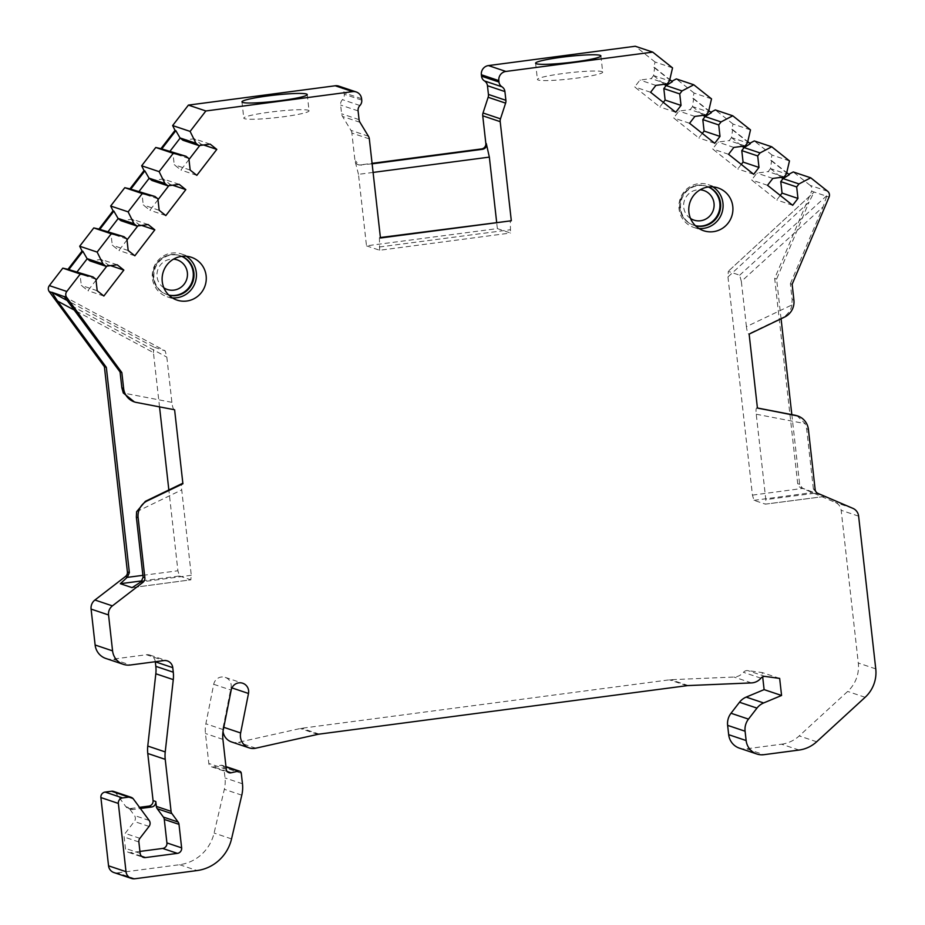 <?xml version="1.0" encoding="UTF-8"?>
<svg xmlns="http://www.w3.org/2000/svg" width="925" height="925" viewBox="0 0 925 925"><rect width="100%" height="100%" fill="white"/><g stroke="black" fill="none" stroke-linecap="round" stroke-linejoin="round"><path stroke-width="0.69" stroke-dasharray="4.62 3.47" d="M172.293 297.85A22.582 22.027 -71.4 0 1 152.405 278.286A22.582 22.027 -71.4 0 1 186.26 256.237M168.766 295.052A20.535 20.026 108.6 0 1 166.708 294.485C158.973 291.525 154.463 285.883 153.18 277.569C150.96 263.278 166.523 250.432 179.774 255.554A20.535 20.026 -71.4 0 0 153.296 277.65A20.535 20.026 108.6 0 0 166.708 294.485L167.39 294.705A20.535 20.026 108.6 0 1 153.978 277.87A20.535 20.026 -71.4 0 1 181.89 256.329M167.39 294.705A20.535 20.026 108.6 0 0 168.859 295.144M712.909 186.873A22.582 22.027 108.6 0 0 679.054 208.923A22.582 22.027 108.6 0 0 698.942 228.487M695.415 225.688A20.535 20.026 108.6 0 1 693.357 225.122C685.622 222.162 681.112 216.531 679.829 208.206C677.609 193.915 693.172 181.08 706.423 186.191A20.535 20.026 -71.4 0 0 679.944 208.287A20.535 20.026 108.6 0 0 693.357 225.122L694.039 225.353A20.535 20.026 108.6 0 1 680.627 208.518A20.535 20.026 -71.4 0 1 708.538 186.966M694.039 225.353A20.535 20.026 108.6 0 0 695.507 225.781M223.792 727.316L223.191 727.108L231.03 687.61A9.03 8.811 108.6 0 0 225.249 677.389A9.03 8.811 108.6 0 0 213.71 684.292L205.87 723.778A31.207 30.444 108.6 0 0 205.454 733.513L208.819 763.449A4.105 4.001 108.6 0 0 213.606 766.929L220.959 765.287A2.463 2.405 108.6 0 1 222.22 765.357L225.966 766.605M105.855 658.473A16.419 16.026 108.6 0 0 112.896 659.143L130.356 665.006M155.296 661.722A8.209 8.013 108.6 0 0 146.416 654.738L112.896 659.143M133.397 798.98L115.937 793.118L125.869 806.658A4.926 4.81 108.6 0 0 130.298 808.543L139.525 807.328M115.937 793.118A4.926 4.81 108.6 0 0 113.636 791.43M134.9 878.75L117.44 872.888A8.209 8.013 -71.4 0 1 113.914 872.553M117.44 872.888L179.589 864.702A41.058 40.053 108.6 0 0 214.091 833.043L224.336 789.303A32.849 32.04 108.6 0 0 225.018 777.937L223.827 767.368A2.463 2.405 108.6 0 0 222.22 765.357M223.191 727.108A13.135 12.823 108.6 0 0 223.029 731.386M231.597 741.977A13.135 12.823 108.6 0 0 238.338 742.324L300.313 728.507A16.419 16.026 108.6 0 1 301.7 728.264L669.423 679.829A16.419 16.026 108.6 0 1 670.822 679.713L734.045 677.042A13.135 12.823 108.6 0 0 743.457 672.325A4.926 4.81 108.6 0 1 747.828 670.59L762.2 672.556L762.674 676.834M739.41 748.152A16.419 16.026 108.6 0 0 746.463 748.822L763.923 754.684M799.027 750.059L781.567 744.197L746.463 748.822M781.567 744.197A32.849 32.04 108.6 0 0 799.223 735.918L847.67 691.438A32.849 32.04 108.6 0 0 858.296 663.028L841.172 510.299A9.851 9.608 -71.4 0 0 835.437 502.495L800.564 487.567A4.926 4.81 108.6 0 1 797.697 483.659L774.676 278.437L811.607 191.186L814.15 192.042L809.028 202.113L727.963 276.945L728.322 271.395L739.665 275.211L741.341 281.443L823.077 206.83L826.684 196.25L814.15 192.042L728.137 271.441L814.243 191.961M827.644 191.267L810.184 185.405A4.926 4.81 -71.4 0 1 811.607 191.186M810.184 185.405L793.257 171.946M789.476 160.904L772.017 155.042L770.779 160.337L788.505 174.432M772.017 155.042L754.28 140.935M750.499 129.893L733.039 124.031L731.802 129.327L749.528 143.421M733.039 124.031L715.303 109.925M711.522 98.882L694.062 93.032L692.825 98.316L710.55 112.422M694.062 93.032L676.325 78.914M672.544 67.883L655.085 62.021L653.848 67.317L671.562 81.412M655.085 62.021L635.267 46.25M369.329 138.9L351.87 133.038L354.969 160.661A4.926 4.81 108.6 0 0 360.311 164.904L372.07 163.355M351.87 133.038A6.567 6.406 108.6 0 0 350.968 130.367L342.528 116.457A6.567 6.406 108.6 0 1 341.614 113.787L340.631 105.045A6.567 6.406 108.6 0 1 342.458 99.657A6.567 6.406 108.6 0 0 344.285 94.269L344.123 92.835A8.209 8.013 108.6 0 0 338.758 86.106M601.99 71.595A32.849 3.11 173.6 0 1 602.707 72.138A32.849 3.11 173.6 0 1 573.685 78.509A32.849 3.11 173.6 0 1 538.153 80.013A32.849 3.11 173.6 0 1 537.425 79.469A32.849 3.11 173.6 0 1 566.458 73.098A32.849 3.11 173.6 0 1 601.99 71.595M308.337 110.272A32.849 3.11 173.6 0 1 309.066 110.815A32.849 3.11 173.6 0 1 280.032 117.186A32.849 3.11 173.6 0 1 244.501 118.677A32.849 3.11 173.6 0 1 243.784 118.134A32.849 3.11 173.6 0 1 272.806 111.775A32.849 3.11 173.6 0 1 308.337 110.272M653.848 67.317L654.669 67.583L653.559 75.561L669.492 80.914M653.559 75.561L664.254 84.302M654.669 67.583L669.793 79.619M663.329 102.398L659.826 106.942L634.677 86.927L639.973 80.059L651.258 78.579L653.466 75.711M675.747 112.283L659.826 106.942M650.599 92.269L634.677 86.927M655.883 85.401L639.973 80.059M667.168 83.921L651.258 78.579M692.825 98.316L693.646 98.593L692.536 106.572L708.469 111.925M692.536 106.572L703.231 115.313M693.646 98.593L708.77 110.63M702.306 133.408L698.803 137.941L673.654 117.938L678.95 111.069L690.235 109.589L692.443 106.722M714.724 143.282L698.803 137.941M689.576 123.279L673.654 117.938M694.86 116.411L678.95 111.069M706.145 114.931L690.235 109.589M731.802 129.327L732.623 129.604L731.513 137.582L747.446 142.924M731.513 137.582L742.22 146.323M732.623 129.604L747.747 141.641M741.283 164.419L737.78 168.951L712.632 148.948L717.927 142.08L729.212 140.6L731.421 137.733M753.702 174.293L737.78 168.951M728.553 154.29L712.632 148.948M733.849 147.422L717.927 142.08M745.134 145.942L729.212 140.6M770.779 160.337L771.6 160.615L770.49 168.593L786.423 173.935M770.49 168.593L781.197 177.334M771.6 160.615L786.724 172.64M780.261 195.429L776.757 199.962L751.609 179.959L756.904 173.091L768.189 171.599L770.398 168.743M792.679 205.304L776.757 199.962M767.53 185.301L751.609 179.959M772.826 178.433L756.904 173.091M784.111 176.941L768.189 171.599M727.963 276.945L752.441 495.118L754.014 500.344L765.438 504.148L824.545 496.471L816.648 493.002L765.819 499.616L756.245 414.227C755.829 410.099 756.037 407.983 756.835 407.879L757.425 408.087M791.823 414.608L799.639 484.318L802.495 488.215L824.487 496.447L765.333 504.137L765.819 499.616M792.135 284.299L790.355 283.709L792.135 299.561L791.858 304.972L746.417 326.652C746.938 330.815 747.654 333.231 748.545 333.913L749.134 334.11M746.417 326.652L741.341 281.443M781.07 318.767L776.618 279.096L809.028 202.113M790.355 283.709L823.077 206.83M776.618 279.096L774.676 278.437M815.145 489.522L813.376 488.92L816.648 493.002M813.376 488.92L806.635 428.818L805.166 423.638L796.945 415.707M779.659 678.418L762.2 672.556M791.858 304.972C791.384 309.123 788.828 313.101 784.157 316.917L784.62 317.067M373.087 172.42L358.484 174.351L366.497 245.842L497.361 228.602L510.542 233.019L510.276 220.427M497.361 228.602L496.656 222.22M366.497 245.842L379.678 250.259L510.542 233.019M379.678 250.259L379.412 237.656L380.395 237.528M380.453 238.002L379.412 237.656M358.484 174.351L354.969 160.661M379.319 247.01L510.184 229.77M372.127 163.841L359.201 165.043L355.443 160.823M117.186 264.781L101.276 259.439L89.991 260.919M77.214 271.696L79.989 273.904L81.284 285.386L87.933 290.681L96.015 280.194M106.838 266.146L107.924 264.735L101.276 259.439M95.911 279.246L79.989 273.904M97.194 290.728L81.284 285.386M103.854 296.023L87.933 290.681M110.642 265.648L107.924 264.735M142.068 580.865L179.485 576.009L177.912 570.783L168.847 489.972M159.528 406.884L153.434 352.61L75.029 310.476M179.485 576.009L190.908 579.825L132.229 587.653M64.01 296.382L165.182 350.887L153.793 347.06L153.434 352.61M63.952 296.347L165.182 350.887L166.824 357.108L171.888 402.329C172.42 406.491 173.125 408.908 174.016 409.578L174.605 409.775M132.437 587.595L190.816 579.813L191.29 575.281L181.716 489.892C181.312 485.764 181.508 483.659 182.317 483.555M128.182 808.346L130.922 809.259A4.926 4.81 108.6 0 1 128.61 807.571L134.437 815.503A4.926 4.81 -71.4 0 1 134.333 821.481L125.164 833.379A4.926 4.81 108.6 0 0 124.147 837.009L125.43 848.387A4.926 4.81 108.6 0 0 130.76 852.63L139.929 851.428M130.922 809.259A4.926 4.81 108.6 0 0 133.027 809.468L140.38 808.496M174.016 409.578L133.639 401.658M148.185 224.555L132.263 219.213L120.978 220.705M108.202 231.47L110.977 233.678L112.272 245.171L118.92 250.455L127.002 239.968M137.825 225.92L138.912 224.509L132.263 219.213M126.898 239.02L110.977 233.678M128.182 250.513L112.272 245.171M134.842 255.797L118.92 250.455M141.629 225.423L138.912 224.509M179.173 184.329L163.251 178.988L151.966 180.479M139.189 191.244L141.964 193.452L143.259 204.945L149.908 210.241L157.99 199.754M168.824 185.694L169.911 184.283L163.251 178.988M157.886 198.794L141.964 193.452M159.169 210.287L143.259 204.945M165.829 215.583L149.908 210.241M172.617 185.197L169.911 184.283M210.16 144.115L194.238 138.773L182.953 140.253M170.177 151.018L172.952 153.226L174.247 164.719L180.895 170.015L188.977 159.528M199.812 145.479L200.898 144.069L194.238 138.773M188.873 158.568L172.952 153.226M190.168 170.061L174.247 164.719M196.817 175.357L180.895 170.015M203.604 144.971L200.898 144.069M180.456 255.786L179.774 255.554A20.535 20.026 -71.4 0 1 181.762 256.341M163.875 287.837A15.598 15.216 108.6 0 1 157.053 276.668A15.598 15.216 -71.4 0 1 173.507 259.15M707.105 186.422L706.423 186.191A20.535 20.026 -71.4 0 1 708.411 186.989M690.524 218.473A15.598 15.216 108.6 0 1 683.702 207.304A15.598 15.216 -71.4 0 1 700.156 189.787M231.921 687.911L231.03 687.61M213.71 684.292L231.169 690.143M223.33 729.64L205.87 723.778M826.684 196.25L829.066 197.048M739.665 275.211L826.557 195.88M754.014 500.344L812.728 492.505M752.441 495.118L802.888 488.388M756.245 414.227L805.166 423.638M852.885 508.345L835.437 502.495M818.012 493.43L816.255 492.84M802.495 488.215L800.564 487.567M858.62 516.162L841.172 510.299M875.755 668.879L858.296 663.028M865.129 697.3L847.67 691.438M816.671 741.769L799.223 735.918M765.287 676.452L747.828 670.59M760.917 678.187L743.457 672.325M751.493 682.904L734.045 677.042M688.281 685.564L670.822 679.713M686.882 685.691L669.423 679.829M319.16 734.126L301.7 728.264M317.772 734.369L300.313 728.507M255.797 748.186L238.338 742.324M799.639 484.318L797.697 483.659M792.135 299.561L793.904 300.163M806.635 428.818L808.404 429.42M784.157 316.917L748.545 333.913M368.428 136.229L350.968 130.367M359.975 122.308L342.528 116.457M359.073 119.649L341.614 113.787M358.091 110.896L340.631 105.045M359.917 105.508L342.458 99.657M361.744 100.12L344.285 94.269M361.583 98.698L344.123 92.835M361.374 165.263L360.311 164.904M142.889 575.338L177.912 570.783M191.29 575.281L140.843 582.01M136.634 511.687L181.716 489.892M71.607 305.805L166.824 357.108M171.888 402.329L123.314 393.021M146.416 654.738L163.875 660.589M141.56 856.249L130.76 852.63M140.149 853.324L125.43 848.387M138.866 841.958L124.147 837.009M139.883 838.327L125.164 833.379M149.052 826.43L134.333 821.481M149.156 820.44L134.437 815.503M128.61 807.571L125.869 806.658M133.027 809.468L130.298 808.543M179.589 864.702L197.048 870.564M231.539 838.906L214.091 833.043M241.795 795.165L224.336 789.303M242.466 783.787L225.018 777.937M241.286 773.231L223.827 767.368M226.012 766.987L220.959 765.287M227.203 771.496L213.606 766.929M226.267 769.311L208.819 763.449M222.913 739.376L205.454 733.513M153.793 347.06L67.907 300.903M167.171 296.798L177.01 300.105M181.543 253.982L191.383 257.289M693.819 227.434L703.659 230.741M708.192 184.618L718.031 187.925M225.249 677.389L242.708 683.24M600.892 55.893L602.707 72.138M535.598 63.212L537.425 79.469M307.239 94.57L309.066 110.815M241.957 101.889L243.784 118.134M359.201 165.043L358.195 164.696M149.942 655.073L167.402 660.936M128.644 852.422L143.363 857.371M211.501 766.813L228.949 772.676"/><path stroke-width="1.39" d="M75.029 310.476L57.558 301.087L106.34 367.375L129.361 572.598L127.43 577.131L125.488 576.472L94.928 600.013A9.851 9.608 -71.4 0 0 91.089 609.089L95.125 645.003L112.573 650.865A16.419 16.026 108.6 0 0 130.356 665.006L163.875 660.589A8.209 8.013 -71.4 0 1 172.767 667.665L173.276 672.209A32.849 32.04 -71.4 0 1 173.276 679.621L165.228 751.921A32.849 32.04 108.6 0 0 165.228 759.344L171.067 811.329A4.926 4.81 108.6 0 0 171.981 813.688L178.086 822.013A4.926 4.81 108.6 0 1 178.999 824.36L181.635 847.867A4.926 4.81 108.6 0 1 177.403 853.37L145.479 857.567A4.926 4.81 108.6 0 1 140.149 853.324L138.866 841.958A4.926 4.81 108.6 0 1 139.883 838.327L149.052 826.43A4.926 4.81 108.6 0 0 149.156 820.44L133.397 798.98A4.926 4.81 108.6 0 0 128.98 797.096L122.597 797.928A4.926 4.81 108.6 0 0 118.354 803.432L126.008 871.674A8.209 8.013 108.6 0 0 134.9 878.75L197.048 870.564A41.058 40.053 108.6 0 0 231.539 838.906L241.795 795.165A32.849 32.04 108.6 0 0 242.466 783.787L241.286 773.231A2.463 2.405 108.6 0 0 238.407 771.149L231.065 772.78A4.105 4.001 108.6 0 1 226.267 769.311L222.913 739.376A31.207 30.444 108.6 0 1 223.33 729.64L231.169 690.143A9.03 8.811 -71.4 0 1 242.708 683.24A9.03 8.811 -71.4 0 1 248.49 693.472L240.639 732.97A13.135 12.823 108.6 0 0 255.797 748.186L317.772 734.369A16.419 16.026 108.6 0 1 319.16 734.126L686.882 685.691A16.419 16.026 108.6 0 1 688.281 685.564L751.493 682.904A13.135 12.823 108.6 0 0 760.917 678.187A4.926 4.81 108.6 0 1 765.287 676.452L779.659 678.418L781.567 695.473L764.108 689.622L762.674 676.834M112.573 650.865L108.549 614.952A9.851 9.608 108.6 0 1 112.388 605.875L142.947 582.334L141.19 581.744L143.097 577.2L136.357 517.098L138.126 517.699L144.867 577.801A4.926 4.81 -71.4 0 1 142.947 582.334M136.357 517.098L136.634 511.687L145.375 501.327L147.422 500.795A16.419 16.026 108.6 0 0 138.126 517.699M147.422 500.795L182.907 483.752L174.605 409.775L136.391 402.444A16.419 16.026 108.6 0 1 123.626 388.442L121.846 372.578L66.704 297.457A4.926 4.81 108.6 0 1 66.808 291.468L80.267 274.008L92.997 276.922L95.911 279.246L97.194 290.728L103.854 296.023L123.846 270.077L117.186 264.781L105.912 266.261L102.987 263.949L97.148 252.086L79.689 246.223L93.795 227.92L98.963 229.111L113.047 210.819L110.676 206.009L124.782 187.694L129.951 188.885L144.034 170.593L141.664 165.783L155.77 147.48L160.938 148.659L175.022 130.379L172.651 125.557L188.411 105.103L335.232 85.771L352.691 91.621L205.87 110.965L190.111 131.419L172.651 125.557M190.111 131.419L195.961 143.282L198.875 145.595L210.16 144.115L216.808 149.411L196.817 175.357L190.168 170.061L188.873 158.568L185.96 156.256L173.229 153.33L159.123 171.645L164.962 183.497L167.887 185.821L179.173 184.329L185.821 189.625L165.829 215.583L159.169 210.287L157.886 198.794L154.972 196.482L142.242 193.556L128.136 211.86L133.975 223.723L136.9 226.047L148.185 224.555L154.833 229.851L134.842 255.797L128.182 250.513L126.898 239.02L123.985 236.696L111.254 233.782L97.148 252.086M781.567 695.473L763.645 702.954A16.419 16.026 108.6 0 0 756.962 708.111L748.475 719.118A16.419 16.026 108.6 0 0 745.087 731.224L746.14 740.543A16.419 16.026 108.6 0 0 763.923 754.684L799.027 750.059A32.849 32.04 108.6 0 0 816.671 741.769L865.129 697.3A32.849 32.04 108.6 0 0 875.755 668.879L858.62 516.162A9.851 9.608 108.6 0 0 852.885 508.345L818.012 493.43A4.926 4.81 -71.4 0 1 815.145 489.522L808.404 429.42A16.419 16.026 108.6 0 0 795.65 415.417L757.425 408.087L749.134 334.11L784.62 317.067A16.419 16.026 108.6 0 0 793.904 300.163L792.135 284.299L829.066 197.048A4.926 4.81 108.6 0 0 827.644 191.267L810.716 177.797L798.992 183.936L796.679 186.942L797.963 198.436L792.679 205.304L767.53 185.301L772.826 178.433L784.111 176.941L786.423 173.935L789.476 160.904L771.739 146.786L760.015 152.937L757.702 155.943L758.986 167.425L753.702 174.293L728.553 154.29L733.849 147.422L745.134 145.942L747.446 142.924L750.499 129.893L732.762 115.787L721.038 121.927L718.725 124.933L720.008 136.414L714.724 143.282L689.576 123.279L694.86 116.411L706.145 114.931L708.469 111.925L711.522 98.882L693.785 84.776L682.06 90.916L679.748 93.922L681.031 105.415L675.747 112.283L650.599 92.269L655.883 85.401L667.168 83.921L669.492 80.914L672.544 67.883L652.726 52.112L505.894 71.445A8.209 8.013 108.6 0 0 498.829 80.625L498.991 82.047A6.567 6.406 108.6 0 0 501.951 86.8A6.567 6.406 108.6 0 1 504.911 91.563L505.894 100.305A6.567 6.406 108.6 0 1 505.605 103.138L500.483 118.839A6.567 6.406 108.6 0 0 500.194 121.661L511.317 220.774L380.453 238.002L369.329 138.9A6.567 6.406 108.6 0 0 368.428 136.229L359.975 122.308A6.567 6.406 108.6 0 1 359.073 119.649L358.091 110.896A6.567 6.406 108.6 0 1 359.917 105.508A6.567 6.406 108.6 0 0 361.744 100.12L361.583 98.698A8.209 8.013 108.6 0 0 352.691 91.621M162.257 281.582A22.582 22.027 108.6 0 0 177.01 300.105A22.582 22.027 108.6 0 0 206.136 275.8A22.582 22.027 108.6 0 0 191.383 257.289A22.582 22.027 108.6 0 0 162.257 281.582M732.785 206.437A22.582 22.027 -71.4 0 1 703.659 230.741A22.582 22.027 -71.4 0 1 688.905 212.218A22.582 22.027 -71.4 0 1 718.031 187.925A22.582 22.027 -71.4 0 1 732.785 206.437M186.26 256.237A22.582 22.027 -71.4 0 1 172.293 297.85M181.89 256.329A20.535 20.026 -71.4 0 1 193.88 272.621A20.535 20.026 108.6 0 1 168.859 295.144M698.942 228.487A22.582 22.027 108.6 0 0 712.909 186.873M708.538 186.966A20.535 20.026 -71.4 0 1 720.529 203.257A20.535 20.026 108.6 0 1 695.507 225.781M80.267 274.008L62.807 268.146L67.976 269.325L82.059 251.045L79.689 246.223M62.807 268.146L49.349 285.617L66.808 291.468M125.488 576.472A4.926 4.81 108.6 0 0 127.407 571.939L104.398 366.716L49.245 291.595A4.926 4.81 -71.4 0 1 49.349 285.617M95.125 645.003A16.419 16.026 108.6 0 0 105.855 658.473L123.314 664.323M165.228 751.921L147.769 746.059L155.816 673.77A32.849 32.04 108.6 0 0 155.816 666.347L155.308 661.803A8.209 8.013 108.6 0 0 155.296 661.722M147.769 746.059A32.849 32.04 108.6 0 0 147.769 753.482L153.064 800.599A4.926 4.81 108.6 0 1 148.821 806.103L139.525 807.328M131.096 797.292L113.636 791.43A4.926 4.81 108.6 0 0 111.52 791.233L105.138 792.077A4.926 4.81 108.6 0 0 100.894 797.581L108.549 865.823A8.209 8.013 -71.4 0 0 113.914 872.553L131.373 878.415M223.029 731.386A13.135 12.823 108.6 0 0 231.597 741.977L249.056 747.839M763.645 702.954L746.186 697.103L764.108 689.622M746.186 697.103A16.419 16.026 108.6 0 0 739.503 702.248L731.016 713.256A16.419 16.026 108.6 0 0 727.628 725.362L728.68 734.681A16.419 16.026 108.6 0 0 739.41 748.152L756.87 754.014M810.716 177.797L793.257 171.946L788.782 174.282M771.739 146.786L754.28 140.935L749.805 143.271M732.762 115.787L715.303 109.925L710.828 112.272M693.785 84.776L676.325 78.914L671.851 81.261M652.726 52.112L635.267 46.25L488.446 65.582A8.209 8.013 108.6 0 0 481.37 74.763L481.532 76.185A6.567 6.406 108.6 0 0 484.492 80.949A6.567 6.406 108.6 0 1 487.463 85.701L488.435 94.443A6.567 6.406 108.6 0 1 488.146 97.275L483.023 112.977A6.567 6.406 108.6 0 0 482.734 115.798L485.833 143.421A4.926 4.81 108.6 0 1 481.59 148.925L372.07 163.355M356.217 91.968L338.758 86.106A8.209 8.013 108.6 0 0 335.232 85.771M600.163 55.35A32.849 3.11 173.6 0 1 600.892 55.893A32.849 3.11 173.6 0 1 571.858 62.264A32.849 3.11 173.6 0 1 536.327 63.756A32.849 3.11 173.6 0 1 535.598 63.212A32.849 3.11 173.6 0 1 564.632 56.853A32.849 3.11 173.6 0 1 600.163 55.35M205.87 110.965L188.411 105.103M306.522 94.026A32.849 3.11 173.6 0 1 307.239 94.57A32.849 3.11 173.6 0 1 278.217 100.941A32.849 3.11 173.6 0 1 242.685 102.432A32.849 3.11 173.6 0 1 241.957 101.889A32.849 3.11 173.6 0 1 270.979 95.518A32.849 3.11 173.6 0 1 306.522 94.026M669.793 79.619L672.394 81.689L666.127 85.562L663.826 88.58L665.121 100.073L663.329 102.398M664.254 84.302L666.035 85.713M682.06 90.916L666.127 85.562M679.748 93.922L663.826 88.58M681.031 105.415L665.121 100.073M708.77 110.63L711.371 112.688L705.104 116.573L702.803 119.591L704.098 131.072L702.306 133.408M703.231 115.313L705.012 116.723M721.038 121.927L705.104 116.573M718.725 124.933L702.803 119.591M720.008 136.414L704.098 131.072M747.747 141.641L750.348 143.699L744.082 147.584L741.781 150.602L743.076 162.083L741.283 164.419M742.22 146.323L743.989 147.734M760.015 152.937L744.082 147.584M757.702 155.943L741.781 150.602M758.986 167.425L743.076 162.083M786.724 172.64L789.326 174.709L783.059 178.594L780.758 181.601L782.053 193.094L780.261 195.429M781.197 177.334L782.966 178.745M798.992 183.936L783.059 178.594M796.679 186.942L780.758 181.601M797.963 198.436L782.053 193.094M791.823 414.608L781.07 318.767M795.442 415.313L757.425 407.994L797.674 415.949M496.656 222.22L489.348 157.111L486.307 143.583C486.839 146.624 485.625 148.52 482.665 149.283L481.59 148.925M511.317 220.774L380.395 237.528M373.087 172.42L489.348 157.111M372.127 163.841L482.665 149.283M111.254 233.782L93.795 227.92M142.242 193.556L124.782 187.694M128.136 211.86L110.676 206.009M173.229 153.33L155.77 147.48M159.123 171.645L141.664 165.783M67.976 269.325L92.997 276.922M68.797 269.603L82.88 251.323L87.054 258.595L89.991 260.919L105.912 266.261M77.261 271.638L87.216 258.722M82.059 251.045L82.88 251.323M102.987 263.949L87.054 258.595M96.015 280.194L106.838 266.146M123.846 270.077L110.642 265.648M57.558 301.087L51.858 292.277L64.322 296.659L120.077 371.989L121.846 372.578M64.01 296.382L66.704 297.457M106.34 367.375L104.398 366.716M134.356 401.913L123.314 393.021L121.857 387.841L120.077 371.989M168.847 489.972L159.528 406.884M141.19 581.744L132.102 587.641L120.331 583.698L127.43 577.131M182.052 483.59L182.907 483.752M139.929 851.428L162.684 848.433A4.926 4.81 108.6 0 0 166.916 842.918L164.28 819.423A4.926 4.81 108.6 0 0 163.367 817.064L157.262 808.751A4.926 4.81 -71.4 0 1 156.348 806.392L155.793 801.524L153.064 800.599M140.38 808.496L151.561 807.028A4.926 4.81 108.6 0 0 155.793 801.524M98.963 229.111L123.985 236.696M99.784 229.377L113.868 211.097L118.042 218.381L120.978 220.705L136.9 226.047M108.248 231.423L118.203 218.497M113.047 210.819L113.868 211.097M133.975 223.723L118.042 218.381M127.002 239.968L137.825 225.92M154.833 229.851L141.629 225.423M129.951 188.885L154.972 196.482M130.772 189.162L144.855 170.871L149.029 178.155L151.966 180.479L167.887 185.821M139.236 191.198L149.191 178.271M144.034 170.593L144.855 170.871M164.962 183.497L149.029 178.155M157.99 199.754L168.824 185.694M185.821 189.625L172.617 185.197M160.938 148.659L185.96 156.256M161.759 148.937L175.843 130.645L180.017 137.929L182.953 140.253L198.875 145.595M170.223 150.972L180.178 138.045M175.022 130.379L175.843 130.645M195.961 143.282L180.017 137.929M188.977 159.528L199.812 145.479M216.808 149.411L203.604 144.971M168.766 295.052A20.535 20.026 108.6 0 0 193.186 272.389A20.535 20.026 -71.4 0 0 181.762 256.341M173.507 259.15A15.598 15.216 -71.4 0 1 187.37 272.678A15.598 15.216 108.6 0 1 163.875 287.837M695.415 225.688A20.535 20.026 108.6 0 0 719.835 203.026A20.535 20.026 -71.4 0 0 708.411 186.989M700.156 189.787A15.598 15.216 -71.4 0 1 714.019 203.315A15.598 15.216 108.6 0 1 690.524 218.473M248.49 693.472L231.921 687.911M240.639 732.97L223.792 727.316M488.446 65.582L505.894 71.445M746.14 740.543L728.68 734.681M745.087 731.224L727.628 725.362M748.475 719.118L731.016 713.256M756.962 708.111L739.503 702.248M498.829 80.625L481.37 74.763M498.991 82.047L481.532 76.185M501.951 86.8L484.492 80.949M504.911 91.563L487.463 85.701M505.894 100.305L488.435 94.443M505.605 103.138L488.146 97.275M500.483 118.839L483.023 112.977M482.734 115.798L500.194 121.661M49.245 291.595L51.788 292.45M129.361 572.598L127.407 571.939M121.857 387.841L123.626 388.442M144.867 577.801L143.097 577.2M127.083 577.397L142.889 575.338M120.331 583.698L142.068 580.865M146.971 500.645L182.317 483.555M94.928 600.013L112.388 605.875M91.089 609.089L108.549 614.952M155.308 661.803L172.767 667.665M155.816 666.347L173.276 672.209M155.816 673.77L173.276 679.621M165.228 759.344L147.769 753.482M171.067 811.329L156.348 806.392M171.981 813.688L157.262 808.751M178.086 822.013L163.367 817.064M178.999 824.36L164.28 819.423M181.635 847.867L166.916 842.918M177.403 853.37L162.684 848.433M145.479 857.567L141.56 856.249M151.561 807.028L148.821 806.103M128.98 797.096L111.52 791.233M122.597 797.928L105.138 792.077M100.894 797.581L118.354 803.432M126.008 871.674L108.549 865.823M238.407 771.149L226.012 766.987M231.065 772.78L227.203 771.496M67.907 300.903L51.858 292.277M145.375 501.327L182.109 483.555M225.966 766.605L239.679 771.207"/></g></svg>

